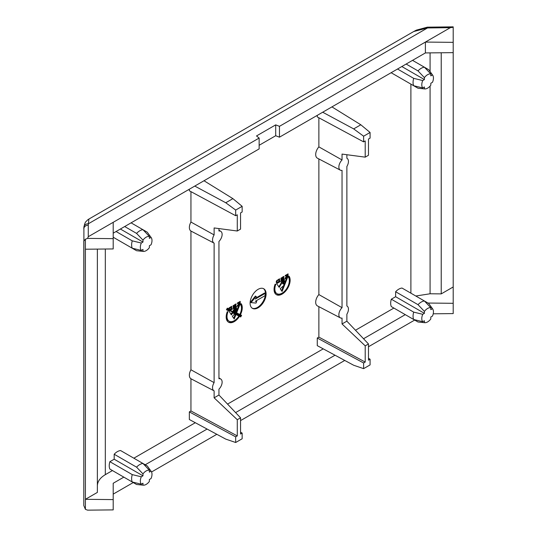 <?xml version="1.0" encoding="UTF-8"?>
<svg xmlns="http://www.w3.org/2000/svg" width="537" height="537" viewBox="0 0 537 537"><rect width="100%" height="100%" fill="white"/><g stroke="black" fill="none" stroke-linecap="round" stroke-linejoin="round"><path stroke-width="0.81" d="M274.561 285.926A10.223 5.9 120 0 0 274.226 288.631A10.223 5.9 120 0 0 276.34 293.309L276.985 293.679A10.223 5.9 -60 0 1 274.863 289A10.223 5.9 -60 0 1 275.843 284.248L275.139 284.18A11.371 6.565 120 0 0 274.051 289.47A11.371 6.565 120 0 0 276.407 294.672A11.371 6.565 120 0 0 285.167 291.625A11.371 6.565 120 0 0 290.134 280.18A11.371 6.565 120 0 0 289.054 276.166L288.349 277.038A10.223 5.9 -60 0 1 289.322 280.65A10.223 5.9 -60 0 1 284.858 290.94A10.223 5.9 -60 0 1 276.985 293.679M276.099 294.471A11.371 6.565 120 0 0 284.268 291.531M288.987 283.361A11.371 6.565 120 0 0 289.497 279.811A11.371 6.565 120 0 0 288.812 276.468M241.455 308.178A10.223 5.9 -60 0 1 239.804 314.447L236.636 312.849L239.77 304.835L230.897 309.95L230.433 309.715L231.722 308.97L231.695 306.298L229.124 307.882L228.547 308.762L227.319 308.144L226.426 309.755L228.99 311.051L231.366 314.924L232.729 312.937L234.763 313.964L232.32 316.259L234.219 319.005L235.958 314.568L238.884 316.045A10.223 5.9 -60 0 1 229.118 321.2A10.223 5.9 -60 0 1 227.977 311.769L227.272 311.702A11.371 6.565 120 0 0 228.54 322.2A11.371 6.565 120 0 0 239.482 316.347L240.71 316.971L241.603 315.353L240.395 314.749A11.371 6.565 120 0 0 242.268 307.708A11.371 6.565 120 0 0 241.194 303.687L240.489 304.566A10.223 5.9 -60 0 1 241.455 308.178M241.12 310.883A11.371 6.565 120 0 0 241.63 307.339A11.371 6.565 120 0 0 240.945 303.989M250.108 303.177A11.311 6.531 120 0 0 252.45 308.359A11.311 6.531 120 0 0 261.163 305.325A11.311 6.531 120 0 0 266.104 293.947A11.311 6.531 120 0 0 263.761 288.772A11.311 6.531 120 0 0 255.048 291.799A11.311 6.531 120 0 0 250.108 303.177M252.142 308.157A11.311 6.531 120 0 0 260.734 304.734A11.311 6.531 120 0 0 265.459 293.578A11.311 6.531 120 0 0 263.432 288.604M413.712 319.515A11.532 6.659 -60 0 1 413.06 316.199A11.532 6.659 -60 0 1 413.712 312.131L391.325 299.203A11.532 6.659 120 0 0 391.325 306.587L413.712 319.515L422.74 321.69L424.411 320.723L424.411 322.656A8.243 4.759 120 0 0 424.693 322.69A8.243 4.759 120 0 0 427.613 321.911A8.243 4.759 120 0 0 430.808 318.965L430.808 317.031L432.486 316.065A8.243 4.759 -60 0 0 432.654 308.896L431.829 307.735M406.133 64.044L418.014 70.904L424.411 77.637L424.411 79.57L422.74 80.537A8.243 4.759 120 0 0 421.787 84.779A8.243 4.759 120 0 0 422.74 87.92L424.411 86.954L424.411 88.887L418.014 88.229L395.628 75.308M391.245 72.643A11.532 6.659 120 0 0 391.325 72.824L413.712 85.745A11.532 6.659 -60 0 1 413.06 82.43A11.532 6.659 -60 0 1 413.712 78.362L397.528 69.018M413.712 85.745L422.74 87.92M113.2 237.226L132.27 248.235L141.298 250.41A8.243 4.759 -60 0 1 140.338 247.268A8.243 4.759 -60 0 1 141.298 243.026L132.27 240.851L116.079 231.507M132.27 248.235A11.532 6.659 -60 0 1 131.619 244.919A11.532 6.659 -60 0 1 132.27 240.851M132.27 482.004L141.298 484.179A8.243 4.759 -60 0 1 140.338 481.038A8.243 4.759 -60 0 1 141.298 476.796L132.27 474.621L109.884 461.692A11.532 6.659 120 0 0 109.884 469.083L132.27 482.004A11.532 6.659 -60 0 1 131.619 478.689A11.532 6.659 -60 0 1 132.27 474.621M422.74 321.69A8.243 4.759 -60 0 1 421.787 318.548A8.243 4.759 -60 0 1 422.74 314.306L413.712 312.131M450.328 27.676L453.194 27.3L453.194 42.349L425.398 42.074L425.398 52.928L279.462 137.183L279.462 126.329L450.328 27.676L427.519 27.958L88.357 223.768L88.269 225.191A4.524 3.725 0 0 0 83.806 228.916L83.92 226.95A4.524 3.712 7 0 1 88.357 223.768L88.927 219.042L87.706 219.861C85.47 222.271 85.296 221.291 83.92 226.95L83.92 226.95A4.524 3.712 7 0 0 83.9 227.312L83.806 505.565L85.403 509.324L87.578 510.15L113.2 509.895L113.2 483.266L123.832 477.131M83.806 492.926L83.806 241.126L85.403 239.213L85.403 509.324M427.351 27.165L427.519 27.958L413.718 31.529L416.39 30.119L427.351 27.165L453.194 26.85M85.403 239.213L87.578 238.388L88.269 236.71L259.143 138.056L259.143 148.91L113.2 233.172M279.462 126.329L275.696 124.873L256.505 135.948L259.143 138.056M414.671 320.072L368.483 346.741M344.747 360.441L240.549 420.599M216.814 434.299L151.548 471.983M133.23 482.562L113.2 494.121M453.194 27.3L453.194 26.87L453.194 27.3M275.696 124.873L275.696 135.727L259.143 145.285M87.578 238.388L113.2 238.65L113.2 222.318M433.218 313.796L453.194 313.595L453.194 52.646L425.398 52.928M406.824 315.534L418.014 321.999L424.411 322.656M145.232 464.774L207.087 429.063M235.602 412.597L335.021 355.205M363.529 338.74L405.274 314.642M125.376 478.024L136.573 484.488L142.97 485.146A8.243 4.759 120 0 0 143.245 485.179A8.243 4.759 120 0 0 149.367 481.454L149.367 479.521L151.038 478.554A8.243 4.759 -60 0 0 151.212 471.392L150.387 470.224M97.372 249.101L97.372 492.409L85.403 499.316L113.2 499.598M113.2 238.65L113.2 248.94L85.403 249.222M453.194 42.349L453.194 52.646M275.696 135.727L279.462 137.183M453.194 286.973L441.226 293.887L441.226 52.767M112.441 470.56L105.319 474.668C100.137 477.755 97.492 481.488 97.372 485.857M427.996 303.049L453.194 303.304M441.226 293.887L430.083 293.773L415.806 296.015M393.883 308.063L355.474 330.242M323.234 348.855L227.547 404.099M195.3 422.72L133.841 458.202M418.014 70.904A11.532 6.659 -60 0 1 424.411 67.212L412.53 60.352M114.186 237.797L136.573 250.725L142.97 251.376A8.243 4.759 -60 0 0 143.245 251.417L141.822 251.282M109.884 461.692L114.186 459.209L114.186 454.242L136.573 467.163A11.532 6.659 -60 0 1 142.97 463.471L120.583 450.543A11.532 6.659 120 0 0 114.186 454.242M391.325 299.203L395.628 296.719L395.628 291.745L418.014 304.674A11.532 6.659 -60 0 1 424.411 300.982L402.025 288.054A11.532 6.659 120 0 0 395.628 291.745M317.273 338.035L317.273 345.653L353.682 365.254L363.609 368.644L363.609 362.978L317.273 338.035L318.871 337.108L365.214 362.059L365.214 345.848L342.042 323.965L342.042 318.099A6.786 3.92 -60 0 1 340.351 317.87A6.786 3.92 -60 0 1 342.042 307.667L318.871 294.591A7.887 4.558 120 0 0 317.427 305.915L340.351 317.87M318.871 306.667L318.871 337.108M318.871 158.945L318.871 294.591M318.871 146.876A7.887 4.558 120 0 0 317.427 158.193L340.351 170.155A6.786 3.92 -60 0 1 342.042 159.952L318.871 146.876L318.871 117.778M317.273 115.348L317.273 116.918L363.609 141.862L363.609 136.197L353.682 128.9L322.697 112.22M189.346 411.892L189.346 419.511L225.755 439.112L235.683 442.501L235.683 436.843L189.346 411.892L190.944 410.966L237.28 435.916L237.28 419.706L214.115 397.823L214.115 390.855L190.944 378.766L190.944 410.966M190.944 191.635L190.944 222.056A7.887 4.558 120 0 0 190.944 231.044L190.944 369.778A7.887 4.558 120 0 0 190.944 378.766M189.346 189.212L189.346 190.776L235.683 215.72L235.683 210.061L225.755 202.758L194.77 186.077M283.482 279.193L283.57 277.636L281.442 278.797L281.442 278.267L283.898 277.011L283.898 276.468L280.938 278.173L280.999 279.421L283.281 278.267L283.281 278.844L280.911 280.086L280.999 280.462L283.482 279.193L283.08 278.965M283.489 277.669L283.872 277.891L283.57 277.636M279.233 287.402L282.918 280.858L283.254 280.737L283.335 281.603L282.455 283.684L283.583 283.784L284.006 281.912L283.684 280.522L284.16 279.804L284.939 282.328L284.516 283.643L283.549 285.724L280.186 288.731L282.086 291.477L287.637 277.314L276.615 283.664L279.233 287.402M285.234 278.179L288.08 276.542L288.08 273.85L285.207 275.508L285.207 276.058L287.436 274.769L287.436 275.4L286.154 276.139L286.14 276.615L287.409 275.884L287.409 276.468L285.234 277.716L285.234 278.179M277.461 282.67L279.589 281.442L279.562 278.77L276.528 280.918L276.226 282.341L276.87 282.878L277.461 282.67L277.072 282.16M235.615 306.721L235.703 305.164L233.575 306.325L233.575 305.788L236.038 304.539L236.038 303.989L233.078 305.701L233.132 306.942L235.421 305.788L235.421 306.372L233.045 307.607L233.132 307.99L235.615 306.721L235.219 306.486M235.622 305.197L236.005 305.419L235.703 305.164M237.374 305.707L240.22 304.063L240.22 301.378L237.341 303.036L237.341 303.586L239.569 302.297L239.569 302.928L238.28 304.137L239.542 303.412L239.542 303.989L237.374 305.244L237.374 305.707M124.691 226.533L136.573 233.394A11.532 6.659 -60 0 1 142.97 229.702L131.088 222.842M141.298 484.179L142.97 483.213L142.97 485.146M430.808 73.945L424.411 67.212L428.721 69.696L432.486 74.912L430.808 75.878L430.808 73.945A8.243 4.759 -60 0 0 424.411 77.637M424.411 79.57L401.83 66.534M151.038 237.401L149.367 238.368L149.367 236.434L142.97 229.702L147.272 232.185L151.038 237.401A8.243 4.759 -60 0 1 151.212 237.623A8.243 4.759 -60 0 1 151.038 244.785L149.367 245.751L149.367 247.685A8.243 4.759 -60 0 1 143.245 251.417M151.038 471.171L149.367 472.137L149.367 470.204L142.97 463.471L147.272 465.955L151.038 471.171A8.243 4.759 -60 0 1 151.212 471.392M432.486 308.681L430.808 309.641L430.808 307.714L424.411 300.982L428.721 303.465L432.486 308.681A8.243 4.759 -60 0 1 432.654 308.896M331.926 106.89L360.817 124.779L370.08 132.464L370.08 138.13L368.483 139.049L368.483 155.26L365.214 157.153L365.214 140.942L363.609 141.862M346.875 154.723L346.875 158.261A6.786 3.92 -60 0 1 347.13 158.408A6.786 3.92 -60 0 1 346.875 166.483L346.875 305.983A6.786 3.92 -60 0 1 347.13 306.124A6.786 3.92 -60 0 1 346.875 314.205L346.875 321.173L368.483 343.962L368.483 360.173L370.08 359.246L370.08 364.912L363.609 368.644M368.483 358.26L370.08 359.246M342.042 307.667L342.042 170.377A6.786 3.92 -60 0 1 340.351 170.155M342.042 159.952L342.042 154.085L365.214 157.153M360.817 124.779L353.682 128.9M214.115 397.823L218.948 395.031L218.948 389.171A6.786 3.92 -60 0 0 220.801 379.062A6.786 3.92 -60 0 0 218.948 378.739L218.948 241.449A6.786 3.92 -60 0 0 220.801 231.34A6.786 3.92 -60 0 0 218.948 231.017L218.948 228.581M225.755 202.758L232.89 198.636L242.153 206.322L242.153 211.987L240.549 212.914L240.549 229.124L237.28 231.011L237.28 214.8L235.683 215.72M218.948 395.031L240.549 417.82L240.549 434.03L242.153 433.104L242.153 438.769L235.683 442.501M240.549 432.117L242.153 433.104M214.115 390.855A6.786 3.92 -60 0 1 214.021 390.808A6.786 3.92 -60 0 1 214.115 382.633L190.944 369.778M214.115 382.633L214.115 243.133L190.944 231.044M214.115 243.133A6.786 3.92 -60 0 1 214.021 243.086A6.786 3.92 -60 0 1 214.115 234.911L190.944 222.056M214.115 234.911L214.115 227.943L237.28 231.011M232.89 198.636L204 180.747M283.194 278.213L283.214 277.797M283.831 278.629L283.281 278.314M281.529 280.321L281.005 280.019M283.281 278.267L282.824 277.998M280.905 278.904L281.26 278.69M281.502 279.294L280.898 278.945M283.986 276.897L283.395 276.555M283.898 277.011L283.274 276.629M283.395 277.139L282.892 276.844L283.261 276.642M281.442 278.267L281.066 278.052M281.442 278.797L280.925 278.495M281.16 284.576L280.522 284.207L282.053 280.891L282.69 281.26M280.522 284.207L278.757 286.792M281.583 290.752L283.576 285.664M284.919 282.24L286.624 277.897M284.16 279.804L283.737 279.562M283.898 279.985L283.449 279.723M283.684 280.522L283.147 279.898M284.006 281.912L283.341 281.442M283.167 280.69L283.039 280.153M283.972 282.945L283.335 282.576L283.368 281.542M283.818 283.382L283.174 283.012L283.335 282.576M283.583 283.784L282.945 283.415L283.174 283.012M283.355 284.08L282.717 283.711L282.945 283.415M283.254 280.737L282.61 280.368L282.281 280.489L282.918 280.858M282.053 280.891L282.281 280.489M288.08 276.542L287.443 276.172L287.443 274.219M287.409 275.884L287.006 275.649M287.436 274.769L286.959 274.501M279.589 281.442L278.951 281.073L278.931 279.139M276.313 282.482L276.823 282.301M276.87 282.878L276.38 282.596M235.327 305.741L235.354 305.325M235.965 306.157L235.421 305.842M233.662 307.849L233.145 307.547M235.421 305.788L234.958 305.526M233.038 306.426L233.4 306.218M233.635 306.822L233.038 306.473M236.119 304.419L235.535 304.083M236.038 304.539L235.407 304.157M235.535 304.66L235.031 304.372L235.394 304.17M233.575 305.788L233.206 305.573M233.575 306.325L233.058 306.023M239.817 314.413L240.395 314.749M240.71 316.971L240.073 316.602L240.375 316.051M240.636 315.575L240.938 315.024M239.482 316.347L240.073 316.602M228.232 321.999A11.371 6.565 120 0 0 236.401 319.052M226.695 313.447A10.223 5.9 120 0 0 228.48 320.831L229.118 321.2M235.958 314.568L238.884 316.045M233.723 318.28L235.32 314.199M234.763 313.964L232.729 312.937M230.89 314.32L232.085 312.568M228.99 311.051L226.446 309.721M231.722 308.97L231.085 308.6L231.064 306.661M230.433 309.715L229.97 309.453M237.059 309.762L238.757 305.419M236.636 312.849L236.032 312.5M240.22 304.063L239.576 303.694L239.576 301.747M239.542 303.412L239.14 303.177M239.569 302.297L239.099 302.022M136.573 233.394L142.97 240.126A8.243 4.759 -60 0 1 149.367 236.434M142.97 240.126L142.97 242.059L120.389 229.024M432.486 74.912A8.243 4.759 120 0 1 432.654 75.133A8.243 4.759 120 0 1 432.486 82.295L430.808 83.262L430.808 85.195A8.243 4.759 -60 0 1 424.693 88.927A8.243 4.759 -60 0 1 424.411 88.887M422.74 80.537L413.712 78.362M142.97 242.059L141.298 243.026M141.298 250.41L142.97 249.443L142.97 251.376M114.186 459.209L142.97 475.829L141.298 476.796M136.573 467.163L142.97 473.896A8.243 4.759 -60 0 1 149.367 470.204M142.97 473.896L142.97 475.829M395.628 296.719L424.411 313.339L422.74 314.306M418.014 304.674L424.411 311.406A8.243 4.759 -60 0 1 430.808 307.714M424.411 311.406L424.411 313.339M370.08 132.464L363.609 136.197M346.875 321.173L342.042 323.965M365.214 362.059L363.609 362.978M368.483 343.962L365.214 345.848M242.153 206.322L235.683 210.061M237.28 435.916L235.683 436.843M240.549 417.82L237.28 419.706M278.455 279.408L278.931 279.683L278.931 281.361L277.26 282.22L276.28 281.589M233.649 311.339L233.011 310.97L234.743 307.896L235.501 308.594L234.588 311.212L235.723 311.306L236.112 310.467L235.817 308.05L236.293 307.325L236.985 310.352L236.018 312.534L233.649 311.339L234.823 308.782L234.186 308.413M234.595 311.185L235.313 310.54L235.481 308.963M235.3 308.218L235.28 307.426M227.023 308.674L240.925 315.736L240.663 316.199L226.762 309.158M256.397 297.706L264.499 293.027L265.144 293.397L265.144 295.612L255.29 301.297L256.693 301.425L256.055 303.069L251.068 302.626L256.055 296.424L256.693 297.337L255.29 299.082L265.144 293.397M255.76 301.029L256.693 301.425M251.068 302.626L250.43 302.257L255.417 296.055L256.055 296.424M277.293 280.133L277.723 280.381L278.931 279.683M276.931 280.421L277.723 280.381M276.649 280.777L277.347 280.663M276.441 281.153L276.87 281.401L277.045 281.005M276.313 281.509L276.87 281.831L276.87 281.401M231.064 308.882L229.943 309.466L229.01 308.997L231.064 307.211L231.064 308.882M230.588 306.936L231.064 307.211M229.427 307.661L229.856 307.909M229.071 307.949L229.48 308.191M228.782 308.298L229.178 308.527M228.574 308.681L229.01 308.929M228.554 308.735L229.01 308.997M235.871 307.083L236.293 307.325M235.582 307.251L236.032 307.513M235.179 307.681L235.817 308.05M235.501 309.07L236.139 309.44M235.468 310.097L236.112 310.467M235.313 310.54L235.951 310.91M235.078 310.936L235.723 311.306M234.85 311.238L235.488 311.608M234.414 308.016L235.387 308.265M234.823 308.782L235.058 308.386M227.017 308.694L240.925 315.736M227.057 309.332L227.319 308.869M88.269 225.191L88.269 236.71M430.023 27.884L430.036 27.085M410.892 84.121L410.892 293.175M105.319 474.668L105.319 249.02M430.083 293.773L430.083 86.088M430.083 71.535L430.083 52.874M88.927 219.042L413.718 31.529M220.801 231.34L218.948 230.158M220.801 379.062L218.948 377.88M214.021 390.808L205.389 386.304M214.021 243.086L205.389 238.589M143.245 485.179L141.822 485.052M424.693 322.69L423.27 322.562M432.654 75.133L431.829 73.965M151.212 237.623L150.387 236.455M424.693 88.927L423.27 88.793"/></g></svg>
